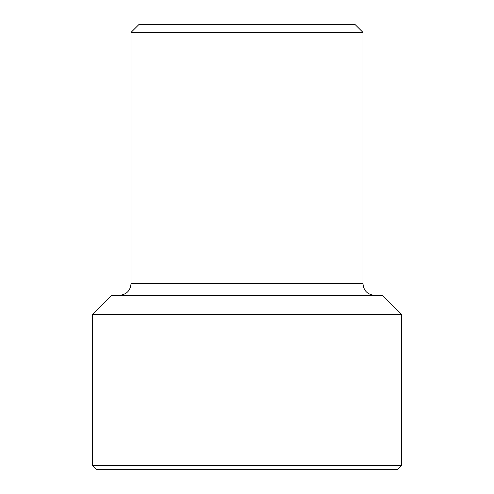 <?xml version="1.0" encoding="UTF-8"?>
<svg xmlns="http://www.w3.org/2000/svg" width="494" height="494" viewBox="0 0 494 494"><rect width="100%" height="100%" fill="white"/><g stroke="black" fill="none" stroke-linecap="round" stroke-linejoin="round"><path stroke-width="0.74" d="M92.359 314.659L401.641 314.659L382.313 295.326L111.687 295.326L92.359 314.659L92.359 465.434L401.641 465.434L397.775 469.3L96.225 469.3L92.359 465.434M131.015 32.431L362.985 32.431L355.248 24.7L138.752 24.7L131.015 32.431L131.015 283.729C130.391 290.707 126.526 294.572 119.418 295.326M362.985 32.431L362.985 283.729L131.015 283.729M401.641 314.659L401.641 465.434M362.985 283.729C363.609 290.707 367.474 294.572 374.582 295.326"/></g></svg>
